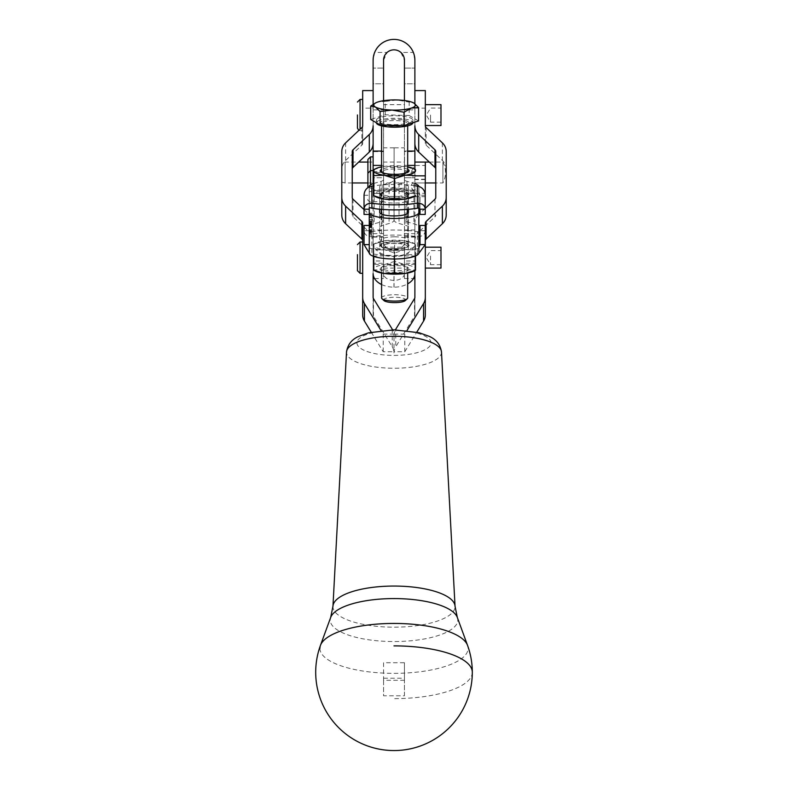 <?xml version="1.0" encoding="UTF-8"?>
<svg xmlns="http://www.w3.org/2000/svg" width="788" height="788" viewBox="0 0 788 788"><rect width="100%" height="100%" fill="white"/><g stroke="black" fill="none" stroke-linecap="round" stroke-linejoin="round"><path stroke-width="0.59" stroke-dasharray="3.94 2.96" d="M319.908 648.386A74.092 24.95 180 0 0 394 673.346A74.092 24.95 180 0 0 468.092 648.386A74.092 24.95 180 0 0 467.53 645.342M383.559 104.656L383.559 125.538L383.559 104.656L404.441 104.656L404.441 125.538L404.441 104.656M425.323 104.656L425.323 125.538L425.323 104.656M440.984 125.538L440.984 104.656M430.543 115.028L430.543 122.14L430.543 115.028M440.984 115.028L440.984 122.14L440.984 115.028M341.795 151.562L341.795 169.144A13.051 12.293 180 0 1 345.617 160.457L361.909 145.11A2.61 2.462 -0 0 0 362.677 143.377L362.677 99.436M425.323 247.481L425.323 268.087L425.323 247.481M440.984 268.087L440.984 247.205M383.559 247.481L383.559 268.087L383.559 247.481M404.441 267.802L404.441 247.205L404.441 267.802M430.543 256.021L430.543 264.689L430.543 256.021M440.984 256.021L440.984 264.689L440.984 256.021M362.677 272.884L362.677 241.985L362.677 272.884M394 188.815L394 175.832L394 188.815M394.108 188.815L394.108 175.832L394.108 188.815M414.882 193.06L414.882 175.832L414.882 193.06M425.323 196.714L425.323 162.082L414.882 162.082L414.882 182.964L414.882 162.082M414.882 183.102L414.882 193.316L414.882 183.102M425.323 183.102L425.323 193.316L425.323 183.102M367.897 187.593L367.897 180.393M373.118 172.286L373.118 201.935L373.118 172.286M394 164.83L394 182.964L394 164.83M394.108 180.216L394.108 162.082L394.108 180.216M414.882 167.755L414.882 179.566L414.882 167.755M425.323 167.755L425.323 179.566L425.323 167.755M367.897 182.136L367.897 173.222M373.118 184.067L373.118 156.861L373.118 184.067M367.897 162.082L373.118 162.082L373.118 182.964L367.897 182.964M352.236 182.964L345.085 182.964L345.085 162.082L358.658 162.082M429.342 162.082L442.915 162.082L442.915 182.964L442.915 162.082A22.182 22.182 0 0 1 442.915 182.964L435.764 182.964M425.323 182.964L414.882 182.964L425.323 182.964M404.441 182.964L383.559 182.964L383.559 162.082L404.441 162.082L404.441 182.964L404.441 162.082M341.795 182.077L345.085 182.964L345.085 162.082L341.795 162.958L341.795 182.077L341.795 162.958M409.061 194.636A14.43 3.516 -0 0 0 408.598 193.749A14.43 3.516 -0 0 0 394.64 191.11A14.43 3.516 -0 0 0 380.673 193.749A14.43 3.516 -0 0 0 380.21 194.626A14.43 3.516 -0 0 0 394.63 198.152A14.43 3.516 -0 0 0 409.061 194.636M381.589 193.296A13.051 3.182 180 0 1 382.003 192.499A13.051 3.182 180 0 1 393.685 190.125A13.051 3.182 180 0 1 406.657 192.055A13.051 3.182 180 0 1 407.268 192.499A13.051 3.182 180 0 1 407.682 193.296L407.682 193.296A13.051 3.182 180 0 1 397.221 196.419A13.051 3.182 180 0 1 382.613 194.537A13.051 3.182 180 0 1 381.589 193.296L381.589 209.372M407.682 169.331A14.43 3.516 -0 0 0 394.64 167.322A14.43 3.516 -0 0 0 381.589 169.331M407.682 172.168A13.051 3.182 -0 0 0 406.657 170.937A13.051 3.182 -0 0 0 392.05 169.046A13.051 3.182 -0 0 0 381.589 172.168M375.837 196.852A20.882 5.092 180 0 1 373.758 194.626A20.882 5.092 180 0 1 384.199 190.223A20.882 5.092 180 0 1 405.081 190.223A20.882 5.092 180 0 1 412.725 192.085A20.882 5.092 180 0 1 415.512 194.636A20.882 5.092 180 0 1 413.434 196.852M381.609 172.345A13.051 3.182 -0 0 0 382.003 172.966A13.051 3.182 -0 0 0 382.613 173.409A13.051 3.182 -0 0 0 395.586 175.34A13.051 3.182 -0 0 0 407.268 172.966A13.051 3.182 -0 0 0 407.662 172.345M409.061 245.255A14.43 3.516 180 0 1 408.598 246.142A14.43 3.516 180 0 1 394.64 248.781A14.43 3.516 180 0 1 380.673 246.142A14.43 3.516 180 0 1 380.21 245.255A14.43 3.516 180 0 1 394.64 241.739A14.43 3.516 180 0 1 409.061 245.255M381.589 246.595A13.051 3.182 -0 0 0 382.003 247.393A13.051 3.182 -0 0 0 382.613 247.826A13.051 3.182 -0 0 0 395.586 249.766A13.051 3.182 -0 0 0 407.268 247.393A13.051 3.182 -0 0 0 407.682 246.595A13.051 3.182 -0 0 0 406.657 245.354A13.051 3.182 -0 0 0 392.05 243.472A13.051 3.182 -0 0 0 381.589 246.595L381.589 214.159M409.061 269.053A14.43 3.516 180 0 1 394.64 272.569A14.43 3.516 180 0 1 380.21 269.053A14.43 3.516 180 0 1 380.673 268.166A14.43 3.516 180 0 1 394.64 265.536A14.43 3.516 180 0 1 408.598 268.166A14.43 3.516 180 0 1 409.061 269.053M407.682 267.723A13.051 3.182 180 0 1 397.221 270.836A13.051 3.182 180 0 1 382.613 268.954A13.051 3.182 180 0 1 381.589 267.723A13.051 3.182 180 0 1 382.003 266.915A13.051 3.182 180 0 1 393.685 264.541A13.051 3.182 180 0 1 406.657 266.482A13.051 3.182 180 0 1 407.268 266.915A13.051 3.182 180 0 1 407.682 267.723L407.682 273.032M415.512 270.185L415.512 269.053A20.882 5.092 180 0 1 413.434 271.269M375.837 271.269A20.882 5.092 180 0 1 373.758 269.053A20.882 5.092 180 0 1 376.556 266.511A20.882 5.092 180 0 1 384.199 264.64L373.758 264.305L373.758 270.185M415.512 264.305L405.071 264.64A20.882 5.092 180 0 1 415.512 269.053L415.512 244.132L415.512 250.003L405.071 249.668A20.882 5.092 -0 0 0 412.715 247.806A20.882 5.092 -0 0 0 415.512 245.255A20.882 5.092 -0 0 0 413.434 243.039A20.882 5.092 -0 0 0 405.071 240.852A20.882 5.092 -0 0 0 384.199 240.852A20.882 5.092 -0 0 0 376.556 242.714A20.882 5.092 -0 0 0 375.837 243.039A20.882 5.092 -0 0 0 373.758 245.255A20.882 5.092 -0 0 0 384.199 249.668A20.882 5.092 -0 0 0 405.071 249.668L394.64 252.948L384.199 249.668L373.758 250.003L373.758 244.132L384.199 240.852L405.071 240.852L415.512 244.132L413.434 243.039M394.64 198.005A13.829 3.379 180 0 1 380.801 194.626A13.829 3.379 180 0 1 394.64 191.257A13.829 3.379 180 0 1 408.47 194.626A13.829 3.379 180 0 1 394.64 198.005M404.441 151.641L404.441 83.774L404.441 109.877L404.441 83.774L414.882 83.774L414.882 109.877L404.441 109.877L404.441 193.405L404.441 177.743L414.882 177.743L404.441 177.743L404.441 151.641L414.882 151.641L414.882 193.405L404.441 193.405L404.441 147.829L394.108 147.829L394.108 179.694A20.882 5.092 0 0 0 399.024 182.974L405.948 184.973A10.441 2.541 180 0 1 408.411 186.618L408.411 199.374A13.829 3.379 -0 0 0 394.64 196.32A13.829 3.379 -0 0 0 380.801 199.689A13.829 3.379 -0 0 0 394.64 203.068A13.829 3.379 -0 0 0 408.411 200.014L408.411 209.312M415.522 185.81A41.764 10.185 -0 0 0 394.64 184.441A41.764 10.185 -0 0 0 373.748 185.81M417.404 186.096L417.404 191.159L418.852 191.583L418.852 186.618L418.852 227.121A20.882 5.092 180 0 0 413.936 223.841L407.002 221.832A10.441 2.541 0 0 1 404.549 220.197L404.441 278.528L404.441 269.89L414.882 269.89L414.882 223.487L414.882 260.976L404.441 260.976L404.441 273.613L404.549 153.66M394 179.694L394 220.197L394 179.694A20.882 5.092 180 0 1 389.085 182.974L382.15 184.973A10.441 2.541 0 0 0 379.698 186.618L379.698 190.184A41.764 10.185 -0 0 1 394.64 189.504A41.764 10.185 -0 0 1 408.411 190.075A41.764 10.185 180 0 1 417.404 191.159M394.64 248.634A13.829 3.379 -0 0 0 408.47 245.255A13.829 3.379 -0 0 0 394.64 241.886A13.829 3.379 -0 0 0 380.801 245.255A13.829 3.379 -0 0 0 394.64 248.634M394.64 236.824A13.829 3.379 180 0 1 408.411 239.877A13.829 3.379 180 0 1 408.47 240.192A13.829 3.379 180 0 1 408.411 240.517A13.829 3.379 180 0 1 394.64 243.571A13.829 3.379 180 0 1 380.801 240.192A13.829 3.379 180 0 1 394.64 236.824M408.411 212.425L408.411 249.816A41.764 10.185 180 0 1 394.64 250.377A41.764 10.185 180 0 1 379.698 249.707L379.698 230.687A41.764 10.185 -0 0 0 371.867 231.662L369.257 232.352L369.257 216.927L369.257 233.77L371.867 233.77L371.867 231.8L369.257 231.8L369.257 248.043L371.867 248.732A41.764 10.185 -0 0 0 379.698 249.707L379.698 212.425M371.867 248.732L371.867 253.795L369.267 253.086M418.714 253.559L417.404 253.795A41.764 10.185 180 0 1 394.64 255.44A41.764 10.185 180 0 1 371.867 253.795L371.867 236.725A41.764 10.185 180 0 1 394.64 235.07A41.764 10.185 180 0 1 417.404 236.725C422.299 236.558 424.909 234.548 425.234 230.697L425.234 225.457M364.036 225.457L364.036 230.697C364.361 234.548 366.972 236.548 371.867 236.725L371.867 231.662M379.698 186.618L379.698 230.687A41.764 10.185 180 0 1 394.64 230.007A41.764 10.185 180 0 1 408.411 230.579L408.411 227.121A10.441 2.541 0 0 0 405.948 225.476L399.024 223.477A20.882 5.092 180 0 1 394.108 220.197L394.108 188.322L404.441 188.322M414.882 260.976L414.882 269.89M404.441 260.976L404.441 255.952L404.441 263.251L414.882 263.251M352.236 197.453L352.236 215.035A2.61 2.462 180 0 0 353.004 216.769L369.296 232.115A13.051 12.293 0 0 1 373.118 240.803L373.118 278.528L373.118 263.251L383.559 263.251L383.559 255.952L383.559 260.976L373.118 260.976L373.118 273.613M373.118 263.251L373.118 260.976M404.549 201.679L414.882 201.679L414.882 242.684A20.833 13.544 180 0 1 394.049 256.238L393.951 256.238A20.833 13.544 180 0 1 373.118 242.684L373.118 193.218L383.559 193.218L383.559 109.877L373.118 109.877L373.118 83.774L383.559 83.774L383.559 177.743L373.118 177.743L373.118 151.641L383.559 151.641L383.559 193.405L373.118 193.405L383.559 193.405L383.559 172.523L373.118 172.523L373.118 193.405L373.118 177.743L383.559 177.743L383.559 151.641M414.882 169.351L414.882 201.679M373.118 269.89L383.559 269.89L383.559 278.528L383.559 220.197A10.441 2.541 180 0 1 381.096 221.832L374.172 223.841A20.882 5.092 0 0 0 369.257 227.121L369.257 232.352L371.867 232.371L371.867 224.344L369.257 224.344M373.118 201.679L383.559 201.679L383.559 233.642L383.559 229.988L373.118 229.988L373.118 233.642L373.118 183.663M373.748 183.466A20.882 5.092 180 0 1 374.172 183.338L381.096 181.329A10.441 2.541 0 0 0 383.559 179.694L383.559 201.679M408.411 252.928A14.351 3.497 180 0 1 394.049 256.425A14.351 3.497 180 0 1 379.698 252.928M414.882 60.282L414.882 68.113L404.441 68.113L414.882 68.113L414.882 83.774L404.441 83.774L404.441 60.282L400.905 52.451L413.355 52.451L414.882 60.282M383.559 60.282L383.559 83.774L373.118 83.774L373.118 68.113L383.559 68.113L373.118 68.113L373.118 60.282L374.645 52.451L387.095 52.451L383.559 60.282M404.549 201.147L404.549 193.405L414.882 193.405L414.882 165.391L414.882 193.218L404.549 193.218M381.589 297.913A13.051 3.182 180 0 1 392.05 294.791A13.051 3.182 180 0 1 406.657 296.672A13.051 3.182 180 0 1 407.682 297.913M418.566 120.938L409.189 115.521L409.189 102.135L413.877 103.041M376.369 120.209A18.272 4.452 180 0 1 391.015 115.836A18.272 4.452 180 0 1 411.474 118.476A18.272 4.452 180 0 1 412.902 120.209A18.272 4.452 180 0 1 398.255 124.573A18.272 4.452 180 0 1 377.797 121.943A18.272 4.452 180 0 1 376.369 120.209L376.369 122.741A18.272 4.452 180 0 1 376.369 122.741A18.272 4.452 180 0 1 391.015 118.367A18.272 4.452 180 0 1 411.474 121.007A18.272 4.452 180 0 1 412.902 122.741A18.272 4.452 180 0 1 412.902 122.761M405.249 300.612A10.963 2.669 -0 0 0 404.736 298.898A10.963 2.669 -0 0 0 391.114 297.401A10.963 2.669 -0 0 0 384.022 300.612M409.189 115.521L385.263 114.792L370.705 119.48M385.263 114.792L385.263 101.406L397.221 99.968L409.189 102.135M375.689 102.883L377.984 101.948L385.263 101.406M387.095 52.451A10.441 10.441 0 0 1 400.905 52.451M373.118 126.504L373.118 104.351M383.559 100.706L383.559 109.877L373.118 109.877L373.118 83.774L373.118 151.641M373.118 193.218L373.118 172.523M373.118 182.964L373.118 162.082M413.355 52.451A20.882 20.882 0 0 0 374.645 52.451M414.882 103.711L414.882 151.641M414.882 126.504L414.882 90.581L414.882 122.12L414.882 109.877L404.441 109.877L404.441 100.519M373.118 171.646L383.559 171.646L383.559 172.523M383.559 171.646L383.559 193.218M404.441 147.829L404.441 153.66M383.559 162.082L383.559 182.964M379.698 227.121A10.441 2.541 180 0 1 382.15 225.476L389.085 223.477A20.882 5.092 0 0 0 394 220.197M371.867 213.617L371.867 226.186L371.867 213.223L369.257 213.617L369.257 191.848L371.867 191.159A41.764 10.185 180 0 1 379.698 190.184L379.698 209.204M369.257 231.258L371.867 230.786L371.867 220.867L371.867 231.258L369.257 231.258M369.257 186.618L369.257 227.121M383.559 179.694L383.559 220.197M394.108 179.694L394.108 220.197M408.411 186.618L408.411 227.121M408.411 199.374L408.411 200.014A13.829 3.379 -0 0 0 408.47 199.689A13.829 3.379 -0 0 0 408.411 199.374M417.404 248.732A41.764 10.185 -0 0 1 408.411 249.816L408.411 230.579A41.764 10.185 -0 0 1 417.404 231.662L417.404 253.795L417.404 248.732L418.852 248.309L418.852 252.928M418.852 248.309L418.852 231.731L417.404 231.662M418.852 191.583L418.852 203.146M415.522 183.86A20.882 5.092 0 0 0 413.936 183.338L407.002 181.329A10.441 2.541 180 0 1 404.549 179.694M383.559 188.322L394 188.322M394.108 147.829L394.108 188.322M394 147.829L383.559 147.829M369.257 215.262L369.257 217.478L369.257 215.262L371.867 215.262L369.257 215.715M371.867 215.715L371.867 217.478L369.257 217.035M371.867 217.035L371.867 215.262M371.867 217.478L369.257 217.478M371.867 229.889L371.867 216.927L371.867 229.889L369.257 229.889M371.867 227.633L369.257 227.633M371.867 226.126L369.257 226.126M371.867 224.344L371.867 221.29L371.867 227.259L369.257 227.22L371.867 227.259L371.867 233.721L369.257 233.721L369.257 231.8M371.867 217.321L369.257 217.321M371.867 216.927L369.257 216.927M371.867 229.633L369.257 229.633M371.867 219.625L371.867 232.539L371.867 219.625L369.257 219.625L369.257 232.539L369.257 219.566L371.867 219.625M371.867 232.598L369.257 232.539L371.867 232.598M371.867 231.8L371.867 232.371M371.867 224.432L369.257 224.432M371.867 223.398L369.257 223.398M371.867 221.29L369.257 221.29M371.867 222.787L369.257 222.787M371.867 235.08L369.257 234.991L371.867 235.08M371.867 226.186L369.257 226.186L369.257 213.617M371.867 223.93L369.257 223.93L369.257 226.186M371.867 222.423L369.257 222.423L369.257 223.93M371.867 223.516L369.257 223.516L369.257 222.423M369.257 208.899L369.257 223.516M371.867 213.223L369.257 213.223M371.867 225.929L369.257 225.929M425.323 314.934L425.323 223.221M434.996 199.187L434.996 216.769L418.704 232.115L418.852 214.395M425.234 208.387L420.014 213.302M418.704 214.533A13.051 12.293 180 0 0 414.882 223.221L414.882 240.803A13.051 12.293 180 0 1 418.704 232.115M446.205 215.035L446.205 151.562M435.764 151.562L435.764 197.453M446.205 169.144A13.051 12.293 0 0 0 442.383 160.457L426.091 145.11A2.61 2.462 180 0 1 425.323 143.377L425.323 90.581M425.323 125.794L425.323 143.377M434.996 216.769A2.61 2.462 0 0 0 435.764 215.035M404.786 334.132L404.786 351.714L394.069 351.714A13.051 12.293 180 0 0 394 352.935L394 335.353A13.051 12.293 180 0 1 394.069 334.132L404.786 334.132L406.982 330.546M404.786 351.714L416.773 332.162M414.527 298.583L414.527 316.165L395.753 346.799L395.753 329.217M394 352.935A13.051 12.293 0 0 0 393.931 351.714L394.069 351.714A13.051 12.293 180 0 1 395.753 346.799M394 335.353A13.051 12.293 0 0 0 393.931 334.132L394.069 334.132A13.051 12.293 180 0 1 395.389 329.837M414.527 316.165A2.61 2.462 0 0 0 414.882 314.934L414.882 297.352M414.882 108.163L425.323 108.163M414.882 223.221L414.882 193.218M362.677 223.221L362.677 314.934M364.036 209.578L369.188 214.434M369.257 214.494L369.296 232.115M373.118 223.221A13.051 12.293 0 0 0 369.296 214.533M341.795 215.035L341.795 169.144M352.236 151.562L352.236 215.035M362.677 90.581L362.677 108.163L373.118 108.163M362.677 143.377L362.677 108.163M373.118 297.352L373.118 314.934A2.61 2.462 180 0 0 373.473 316.165L392.247 346.799A13.051 12.293 0 0 1 393.931 351.714L383.214 351.714L371.227 332.162M383.214 351.714L383.214 334.132L381.018 330.546M383.214 334.132L393.931 334.132A13.051 12.293 0 0 0 392.611 329.837M404.549 209.638L404.549 220.197M414.882 240.803L414.882 314.934M373.118 240.803L373.118 314.934M404.441 273.613A10.392 6.757 180 0 1 394.049 280.37L393.951 280.37A10.392 6.757 180 0 1 383.559 273.613L383.559 260.976M383.559 229.988L383.559 242.684A10.392 6.757 0 0 0 393.951 249.441L394.049 249.441A10.392 6.757 0 0 0 404.441 242.684M381.589 284.517A20.833 13.544 0 0 0 393.951 287.167L394.049 287.167A20.833 13.544 0 0 0 407.682 283.857M414.882 242.684L414.882 270.54M373.118 237.119L383.559 237.119M404.441 237.119L414.882 237.119M383.559 242.684L383.559 273.613M373.118 242.684L373.118 229.988M414.882 229.988L404.441 229.988M383.559 263.251L383.559 269.89M404.441 269.89L404.441 263.251M404.441 201.147L404.441 209.638M369.257 248.043L369.257 252.928M425.234 244.625L425.234 230.697L420.014 230.697L420.014 225.457M420.014 230.697L420.014 244.625M369.257 230.697L364.036 230.697L364.036 244.625M369.257 191.848L369.257 186.805M371.867 191.159L371.867 186.096M364.036 195.266L369.257 195.266M364.036 209.184L364.036 214.434M425.234 214.434L425.234 209.184M420.014 214.434L420.014 195.266L425.234 195.266M420.014 209.184L420.014 195.266L418.852 192.075M415.512 255.952L415.512 250.003M394.64 258.976L394.64 252.948M394.64 261.37L384.199 264.64A20.882 5.092 180 0 1 405.071 264.64L394.64 261.37L394.64 241.187M375.837 243.039L373.758 244.093L373.758 264.305M373.758 256.396L373.758 250.003M373.758 169.666L384.199 166.426L405.081 166.426L415.522 169.706M415.522 189.878L405.081 190.223L394.64 186.943L384.199 190.223L373.758 189.878L373.748 195.759M394.64 166.761L394.64 186.943M373.758 169.706L373.758 189.878M407.682 166.859A20.882 5.092 -0 0 0 405.081 166.426A20.882 5.092 -0 0 0 384.199 166.426A20.882 5.092 -0 0 0 381.589 166.859M404.441 680.31L383.559 680.31L383.559 662.728L404.441 662.728L404.441 695.794L383.559 695.794L383.559 678.212L404.441 678.212L404.441 695.794M404.441 662.728L404.441 678.212M383.559 662.728L383.559 678.212M383.559 680.31L383.559 695.794M394 355.398A37.056 12.48 180 0 0 431.056 342.918A37.056 12.48 180 0 0 394 330.438A37.056 12.48 180 0 0 356.944 342.918A37.056 12.48 180 0 0 394 355.398M441.477 351.97A47.487 15.987 0 0 1 441.487 352.256A47.487 15.987 0 0 1 394 368.252A47.487 15.987 0 0 1 346.513 352.256M332.96 606.238A61.05 20.557 180 0 0 332.95 606.612A61.05 20.557 180 0 0 394 627.169A61.05 20.557 180 0 0 455.05 606.612A61.05 20.557 180 0 0 455.04 606.238M457.316 617.428A63.798 21.483 0 0 1 457.798 620.058A63.798 21.483 0 0 1 394 641.54A63.798 21.483 0 0 1 330.202 620.058A63.798 21.483 0 0 1 330.684 617.428M472.308 672.253A78.308 26.368 0 0 1 394 698.631M360.067 99.436L360.067 129.271M360.067 241.985L360.067 273.308M370.508 156.861L370.508 184.884M382.613 124.987A13.051 3.182 -0 0 0 397.221 126.868A13.051 3.182 -0 0 0 407.682 123.755A13.051 3.182 -0 0 0 406.657 122.514A13.051 3.182 -0 0 0 392.05 120.633A13.051 3.182 -0 0 0 381.589 123.755A13.051 3.182 -0 0 0 382.613 124.987M407.682 151.06L404.441 151.06M383.559 151.06L381.589 151.06M414.882 172.523L404.549 172.523M381.648 124.071A14.095 3.438 180 0 1 389.154 119.569A14.095 3.438 180 0 1 407.623 121.401A14.095 3.438 180 0 1 400.117 125.903A14.095 3.438 180 0 1 381.648 124.071M404.549 171.646L414.882 171.646M389.085 182.974L389.085 223.477M382.15 184.973L382.15 225.476M374.172 183.338L374.172 223.841M381.096 181.329L381.096 221.832M399.024 182.974L399.024 223.477M405.948 184.973L405.948 225.476M413.936 183.338L413.936 223.841M407.002 181.329L407.002 221.832M371.867 221.645L369.257 221.645M371.867 225.043L369.257 225.043M371.867 226.708L369.257 226.708M371.867 220.896L369.257 220.896L371.867 220.867M371.867 225.447L369.257 225.447M371.867 227.111L369.257 227.111M371.867 230.933L369.257 230.933M371.867 226.166L369.257 226.166M371.867 230.49L369.257 230.49M426.091 145.11L426.091 127.528M442.383 142.874L442.383 160.457M353.004 216.769L353.004 199.187M361.909 127.528L361.909 145.11M345.617 160.457L345.617 142.874M373.473 316.165L373.473 298.583M392.247 329.217L392.247 346.799M393.951 280.37L393.951 249.441M394.049 249.441L394.049 280.37M394.049 287.167L394.049 256.238M393.951 256.238L393.951 287.167M404.441 216.404L414.882 216.404M373.118 216.404L383.559 216.404M383.559 125.538L404.441 125.538M440.984 122.14L430.543 122.14L426.308 115.097L430.543 108.045L440.984 108.045M362.677 130.759L358.826 130.444M383.559 268.087L404.441 268.087M440.984 264.689L430.543 264.689L426.308 257.646L430.543 250.594L440.984 250.594M414.882 196.714L425.234 196.714M425.323 179.221L414.882 179.221L410.646 186.273L414.882 193.316L425.323 193.316M367.897 199.325C367.484 200.162 368.351 201.029 370.508 201.935L373.118 201.935M425.323 179.566L414.882 179.566L410.646 172.523L414.882 165.47L425.323 165.47M373.118 188.184L370.508 188.184L367.897 185.574M382.003 192.499L380.673 193.749M407.268 192.499L408.598 193.749M381.589 125.853L381.579 123.696L382.17 124.179C381.993 124.908 392.404 126.937 400.068 125.873C406.746 124.504 409.287 123.785 407.691 123.696L407.682 125.853M407.268 247.393L408.598 246.142M382.003 247.393L380.673 246.142M380.801 194.626L380.801 199.689M408.47 245.255L408.47 240.192M404.441 278.528L413.464 278.528M374.536 278.528L383.559 278.528M407.682 193.296L407.682 209.372M407.682 213.518L407.682 246.595M412.902 122.741L412.902 120.209M381.589 267.723L381.589 273.032M369.257 231.337L371.867 231.337M381.589 165.391L383.559 165.391M373.118 236.764L383.559 236.764M404.549 165.391L407.682 165.391M404.441 236.764L414.882 236.764M373.118 233.642L383.559 233.642M404.441 233.642L414.882 233.642M373.118 255.952L383.559 255.952M404.441 255.952L414.882 255.952M380.801 240.192L380.801 245.255M408.47 199.689L408.47 194.626M382.003 266.915L380.673 268.166M407.268 266.915L408.598 268.166M407.268 172.966L408.598 171.725M382.003 172.966L380.673 171.725M414.882 175.832L415.522 175.832M383.559 247.205L404.441 247.205"/><path stroke-width="1.18" d="M425.323 125.538L440.984 125.538L440.984 104.656L425.323 104.656M357.456 114.979L357.456 128.148L357.456 114.979M425.323 247.205L440.984 247.205L440.984 268.087L425.323 268.087M357.456 254.642L357.456 270.698L357.456 254.642M414.882 162.082L425.323 162.082L425.234 196.714M367.897 180.393L367.897 187.593M370.508 184.884L370.508 170.612L367.897 173.222L367.897 159.471L367.897 182.136M367.897 182.964L352.236 182.964M358.658 162.082L367.897 162.082M435.764 182.964L425.323 182.964M425.323 162.082L429.342 162.082M381.589 169.331A14.43 3.516 -0 0 0 380.21 170.838A14.43 3.516 -0 0 0 380.673 171.725A14.43 3.516 -0 0 0 394.64 174.355A14.43 3.516 -0 0 0 408.598 171.725A14.43 3.516 -0 0 0 409.061 170.838A14.43 3.516 -0 0 0 407.682 169.331M407.682 125.853L407.682 172.168A13.051 3.182 -0 0 1 407.662 172.345M413.434 168.622L415.522 169.666L415.512 170.838A20.882 5.092 -0 0 0 413.434 168.622A20.882 5.092 -0 0 0 412.725 168.287A20.882 5.092 -0 0 0 407.682 166.859M381.589 166.859A20.882 5.092 -0 0 0 375.837 168.622A20.882 5.092 -0 0 0 373.758 170.838A20.882 5.092 -0 0 0 376.546 173.38A20.882 5.092 -0 0 0 384.189 175.241L373.748 175.586L373.758 169.706M415.512 175.586L405.071 175.241A20.882 5.092 -0 0 0 415.512 170.838L415.522 169.706M384.189 199.039A20.882 5.092 180 0 1 376.546 197.177A20.882 5.092 180 0 1 375.837 196.852L373.748 195.759L384.189 199.039L405.071 199.039A20.882 5.092 180 0 1 384.189 199.039M415.512 270.225L413.434 271.269A20.882 5.092 180 0 1 412.715 271.604A20.882 5.092 180 0 1 405.071 273.466L415.512 270.225L415.512 255.952M379.698 209.204A41.764 10.185 -0 0 0 394.64 209.874A41.764 10.185 -0 0 0 408.411 209.312L408.411 212.425A14.351 3.497 -0 0 1 394.049 215.922A14.351 3.497 -0 0 1 379.698 212.425L379.698 209.204A41.764 10.185 180 0 1 371.867 208.229L369.257 207.539L369.257 208.899M418.852 212.425L418.852 252.928A24.792 6.048 180 0 1 394.049 258.976A24.792 6.048 180 0 1 369.257 252.928L369.257 212.425A24.792 6.048 -0 0 0 394.049 218.473A24.792 6.048 -0 0 0 418.852 212.425L418.852 207.805L417.404 208.229A41.764 10.185 180 0 1 408.411 209.312M417.404 208.229L417.404 203.166C422.299 203.334 424.909 205.343 425.234 209.184L425.234 214.434L420.014 214.434L420.014 209.184L418.852 208.15M373.748 185.81A41.764 10.185 -0 0 0 371.867 186.096C366.972 187.101 364.361 190.164 364.036 195.266L364.036 209.184C364.361 205.343 366.972 203.334 371.867 203.166A41.764 10.185 -0 0 0 394.64 204.811A41.764 10.185 -0 0 0 417.404 203.166L417.404 186.096A41.764 10.185 -0 0 0 415.522 185.81M373.118 183.663L373.118 165.391L381.589 165.391M407.682 165.391L414.882 165.391L414.882 125.794A13.051 12.293 180 0 0 418.704 134.482L434.996 149.828A2.61 2.462 0 0 1 435.764 151.562L435.764 197.453A2.61 2.462 0 0 1 434.996 199.187L425.234 208.387M352.236 169.144A2.61 2.462 180 0 1 353.004 167.411L369.296 152.064L369.296 134.482A13.051 12.293 -0 0 0 373.118 125.794L373.118 165.391M407.682 273.032L407.682 297.913A13.051 3.182 180 0 1 407.268 298.711A13.051 3.182 180 0 1 395.586 301.085A13.051 3.182 180 0 1 382.613 299.144A13.051 3.182 180 0 1 382.003 298.711A13.051 3.182 180 0 1 381.589 297.913L381.589 273.032M413.454 102.814L413.877 103.041A20.882 5.092 -0 0 0 413.434 102.804A20.882 5.092 -0 0 0 407.238 100.963A20.882 5.092 -0 0 0 397.221 99.968A20.882 5.092 -0 0 0 377.984 101.948A20.882 5.092 -0 0 0 375.837 102.804A20.882 5.092 -0 0 0 375.393 107.001A20.882 5.092 -0 0 0 382.032 109.079A20.882 5.092 -0 0 0 392.05 110.074L380.082 111.512L375.393 107.001L370.705 106.094L375.689 102.883M412.902 122.761A18.272 4.452 180 0 1 398.216 127.104A18.272 4.452 180 0 1 377.797 124.474A18.272 4.452 180 0 1 376.369 122.751M382.003 298.711L384.022 300.612A10.963 2.669 -0 0 0 384.534 300.977A10.963 2.669 -0 0 0 395.428 302.602A10.963 2.669 -0 0 0 405.249 300.612L407.268 298.711M392.05 110.074A20.882 5.092 -0 0 0 411.287 108.094A20.882 5.092 -0 0 0 413.877 103.041L418.566 107.552L411.287 108.094L404.008 112.241L392.05 110.074M370.705 106.094L370.705 119.48L380.082 124.898L404.008 125.627L418.566 120.938L418.566 107.552M380.082 124.898L380.082 111.512M404.008 125.627L404.008 112.241M404.441 100.519L404.441 60.282A10.441 10.441 0 0 0 394 49.841A10.441 10.441 0 0 0 383.559 60.282L383.559 100.706M373.118 104.351L373.118 60.282A20.882 20.882 0 0 1 394 39.4A20.882 20.882 0 0 1 414.882 60.282L414.882 103.711M369.257 186.805L369.257 186.618A20.882 5.092 180 0 1 373.748 183.466M418.852 227.121L418.852 231.731L420.014 230.697M418.852 203.146L418.852 207.805M418.822 186.362A20.882 5.092 0 0 0 415.522 183.86M425.323 297.352L425.323 314.934A13.051 12.293 0 0 1 423.57 321.08L423.57 303.498A13.051 12.293 0 0 0 425.323 297.352L425.323 223.221A2.61 2.462 180 0 1 426.091 221.487L442.383 206.141A13.051 12.293 0 0 0 446.205 197.453L446.205 215.035A13.051 12.293 0 0 1 442.383 223.723L442.383 206.141M420.014 213.302L418.852 214.395M425.323 240.803A2.61 2.462 180 0 1 426.091 239.069L442.383 223.723M446.205 197.453L446.205 151.562A13.051 12.293 0 0 0 442.383 142.874L426.091 127.528A2.61 2.462 180 0 1 425.323 125.794L425.323 90.581L414.882 90.581M418.704 134.482L418.704 152.064L434.996 167.411L434.996 149.828M435.764 169.144A2.61 2.462 0 0 0 434.996 167.411M418.704 152.064A13.051 12.293 180 0 1 414.882 143.377M414.882 126.504L414.882 125.794M406.982 330.546L423.57 303.498M416.773 332.162L423.57 321.08M407.682 283.857A20.833 13.544 0 0 0 414.882 273.613L414.882 297.352A2.61 2.462 0 0 1 414.527 298.583L395.753 329.217A13.051 12.293 180 0 0 395.389 329.837M371.227 332.162L364.43 321.08A13.051 12.293 180 0 1 362.677 314.934L362.677 223.221A2.61 2.462 0 0 0 361.909 221.487L345.617 206.141A13.051 12.293 180 0 1 341.795 197.453L341.795 151.562A13.051 12.293 180 0 1 345.617 142.874L361.909 127.528A2.61 2.462 -0 0 0 362.677 125.794L362.677 90.581L373.118 90.581M369.296 134.482L353.004 149.828A2.61 2.462 180 0 0 352.236 151.562L352.236 197.453A2.61 2.462 180 0 0 353.004 199.187L364.036 209.578M362.677 240.803A2.61 2.462 0 0 0 361.909 239.069L345.617 223.723A13.051 12.293 180 0 1 341.795 215.035L341.795 197.453M360.067 129.271L360.067 99.436L362.677 99.436L362.677 125.794M373.118 125.794L373.118 126.504M369.296 152.064A13.051 12.293 -0 0 0 373.118 143.377M381.018 330.546L364.43 303.498A13.051 12.293 180 0 1 362.677 297.352M381.589 284.517A20.833 13.544 0 0 1 373.118 273.613L373.118 297.352A2.61 2.462 180 0 0 373.473 298.583L392.247 329.217A13.051 12.293 0 0 1 392.611 329.837M414.882 270.54L414.882 273.613M414.882 165.391L414.882 169.351M418.852 247.816L420.014 244.625L425.234 244.625L418.714 253.559M420.014 244.625L420.014 225.457L425.234 225.457L425.234 244.625M369.267 253.086L364.036 244.625L364.036 225.457L369.257 225.457M364.036 244.625L369.257 244.625M369.257 212.425L369.257 207.539M371.867 186.096L371.867 208.229M369.257 214.434L364.036 214.434L364.036 195.266M369.257 209.184L364.036 209.184M425.234 195.266L425.234 209.184L425.234 195.266C424.919 190.164 422.309 187.111 417.404 186.096M425.234 209.184L420.014 209.184M373.758 256.396L373.758 270.225L384.199 273.466L394.64 273.121L394.64 258.976M394.64 273.121L405.071 273.466A20.882 5.092 180 0 1 384.199 273.466A20.882 5.092 180 0 1 375.837 271.269L373.758 270.225M413.434 196.852A20.882 5.092 180 0 1 405.071 199.039L415.512 195.759L413.434 196.852M381.589 125.853L381.589 172.168A13.051 3.182 -0 0 0 381.609 172.345M394.63 178.521L384.189 175.241A20.882 5.092 -0 0 0 405.071 175.241L394.63 178.521L394.63 198.704M373.748 175.586L373.748 195.759M394 645.884A78.308 26.368 0 0 1 472.308 672.253A78.308 78.308 0 0 0 467.53 645.333L467.53 645.342A74.092 24.95 180 0 0 394 623.436A74.092 24.95 180 0 0 320.47 645.342L320.47 645.342A74.092 24.95 180 0 0 319.908 648.386M346.513 352.256A47.487 15.987 0 0 1 346.523 351.97A47.487 15.987 0 0 1 394 336.269A47.487 15.987 0 0 1 441.477 351.97L455.04 606.238A61.05 20.557 180 0 0 394 586.055A61.05 20.557 180 0 0 332.96 606.238L330.684 617.428A63.798 21.483 0 0 1 394 598.575A63.798 21.483 0 0 1 457.316 617.428L467.53 645.342M357.456 270.698L360.067 273.308L360.067 241.985L362.677 241.985M373.118 170.612L370.508 170.612L370.508 156.861L373.118 156.861M414.882 151.06L407.682 151.06M381.589 151.06L373.118 151.06M426.091 221.487L426.091 239.069M345.617 206.141L345.617 223.723M361.909 239.069L361.909 221.487M353.004 149.828L353.004 167.411M364.43 303.498L364.43 321.08M360.067 99.436L357.456 102.046M332.96 606.238L346.523 351.97C347.666 344.583 351.763 339.372 358.806 336.338L368.567 332.812L394 329.827L419.137 332.733L429.066 336.279C436.237 339.372 440.364 344.602 441.477 351.97M330.684 617.428L320.47 645.342A78.308 78.308 0 0 0 394 750.56A78.308 78.308 0 0 0 472.308 672.253M358.826 130.444L357.456 128.148M360.067 273.308L362.677 273.308M413.464 278.528L414.882 278.528M373.118 278.528L374.536 278.528M407.682 209.372L407.682 213.518M381.589 209.372L381.589 214.159M375.837 168.622L373.758 169.666M370.508 156.861L367.897 159.471M415.522 175.832L425.323 175.832M360.067 241.985L357.456 244.595M457.316 617.428L455.04 606.238"/></g></svg>
